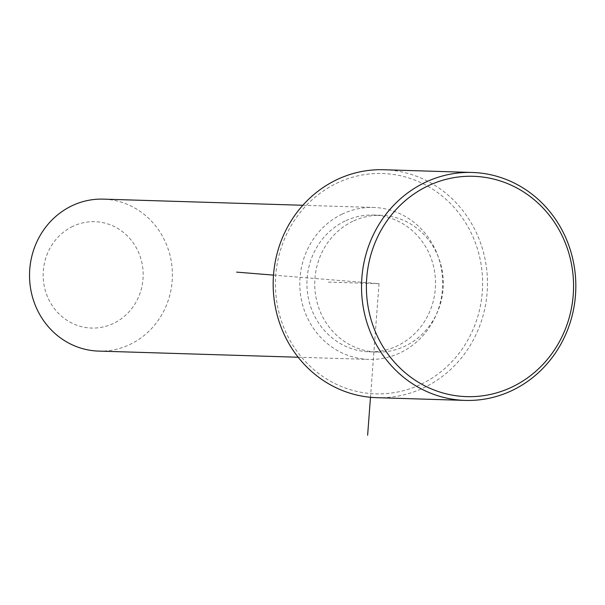 <?xml version="1.0" encoding="UTF-8"?>
<svg xmlns="http://www.w3.org/2000/svg" width="605" height="605" viewBox="0 0 605 605"><rect width="100%" height="100%" fill="white"/><g stroke="black" fill="none" stroke-linecap="round" stroke-linejoin="round"><path stroke-width="0.45" stroke-dasharray="3.02 2.27" d="M352.798 221.317A68.418 64.289 91.8 0 0 315.931 297.1A68.418 64.289 91.8 0 0 376.923 352.057A68.418 64.289 91.8 0 0 405.252 346.03A68.418 64.289 91.8 0 0 442.111 270.246A68.418 64.289 91.8 0 0 381.127 215.289A68.418 64.289 91.8 0 0 352.798 221.317M345.001 221.082A68.418 64.289 91.8 0 0 308.134 296.858A68.418 64.289 91.8 0 0 369.126 351.815A68.418 64.289 91.8 0 0 397.455 345.788A68.418 64.289 91.8 0 0 434.322 270.004A68.418 64.289 91.8 0 0 373.33 215.047A68.418 64.289 91.8 0 0 345.001 221.082M342.09 214.147A76.018 71.435 91.8 0 0 301.124 298.348A76.018 71.435 91.8 0 0 368.891 359.415A76.018 71.435 91.8 0 0 400.366 352.715A76.018 71.435 91.8 0 0 441.332 268.514A76.018 71.435 91.8 0 0 373.565 207.454A76.018 71.435 91.8 0 0 342.09 214.147M98.623 351.097A76.018 71.435 91.8 0 0 130.105 344.396A76.018 71.435 91.8 0 0 171.064 260.195A76.018 71.435 91.8 0 0 103.304 199.136M72.774 226.376A53.21 50.003 91.8 0 0 47.508 296.768A53.21 50.003 91.8 0 0 113.566 323.373A53.21 50.003 91.8 0 0 138.825 252.988A53.21 50.003 91.8 0 0 72.774 226.376M421.277 384.13A110.223 103.576 91.8 0 0 473.602 238.332A110.223 103.576 91.8 0 0 336.773 183.209A110.223 103.576 91.8 0 0 284.448 329.014A110.223 103.576 91.8 0 0 421.277 384.13M376.817 397.682A114.027 107.145 91.8 0 0 424.029 387.639A114.027 107.145 91.8 0 0 485.475 261.337A114.027 107.145 91.8 0 0 383.827 169.74M273.505 275.116L379.025 283.669L370.479 397.288M379.025 283.669L327.048 282.074M369.126 351.815L376.923 352.057M373.33 215.047L381.127 215.289M298.159 357.237L368.891 359.415M302.833 205.276L373.565 207.454"/><path stroke-width="0.91" d="M302.833 205.276L103.304 199.136A76.018 71.435 91.8 0 0 71.829 205.836A76.018 71.435 91.8 0 0 30.863 290.029A76.018 71.435 91.8 0 0 98.623 351.097L298.159 357.237M472.187 172.463L383.827 169.74A114.027 107.145 91.8 0 0 336.614 179.791A114.027 107.145 91.8 0 0 275.169 306.092A114.027 107.145 91.8 0 0 376.817 397.682L465.169 400.404A114.027 107.145 91.8 0 0 512.39 390.354A114.027 107.145 91.8 0 0 573.827 264.052A114.027 107.145 91.8 0 0 472.187 172.463A114.027 107.145 91.8 0 0 424.975 182.506A114.027 107.145 91.8 0 0 363.529 308.807A114.027 107.145 91.8 0 0 465.169 400.404M427.727 186.015A110.223 103.576 91.8 0 0 375.402 331.812A110.223 103.576 91.8 0 0 512.231 386.928A110.223 103.576 91.8 0 0 564.556 241.13A110.223 103.576 91.8 0 0 427.727 186.015M370.479 397.288L367.628 435.26M273.505 275.116L236.608 272.121"/></g></svg>
